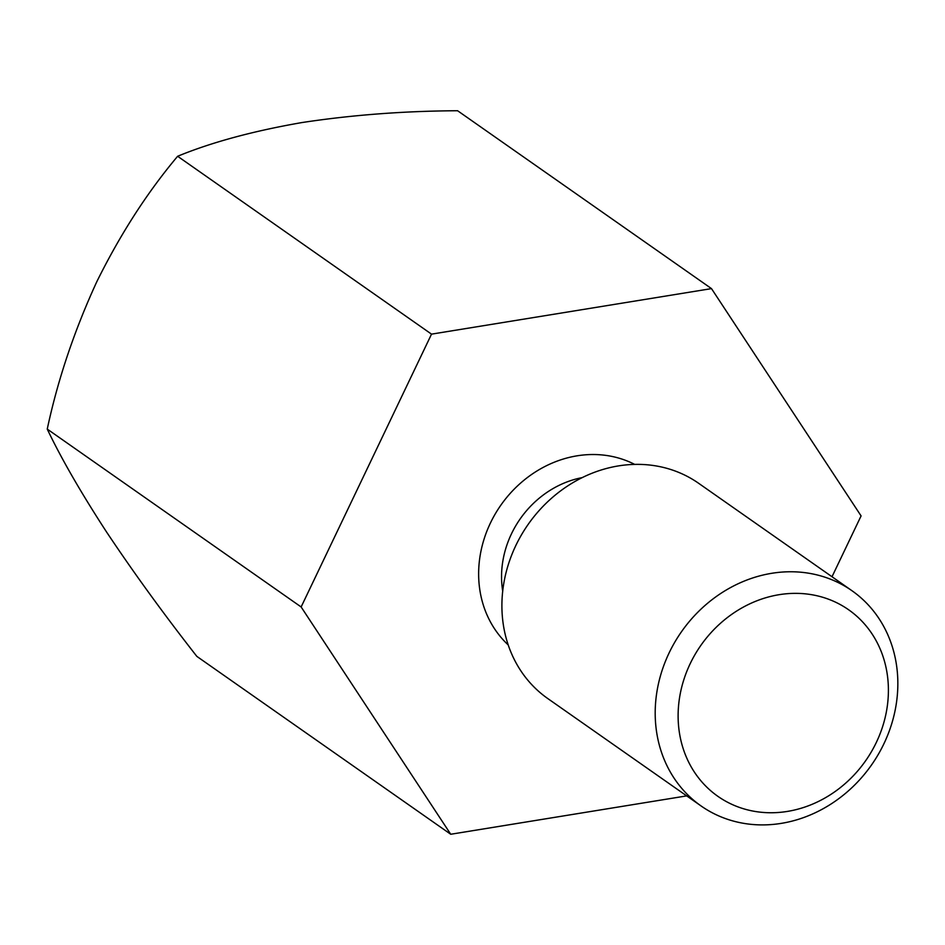 <?xml version="1.0" encoding="UTF-8"?>
<svg xmlns="http://www.w3.org/2000/svg" width="945" height="945" viewBox="0 0 945 945"><rect width="100%" height="100%" fill="white"/><g stroke="black" fill="none" stroke-linecap="round" stroke-linejoin="round"><path stroke-width="1.42" d="M301.136 606.962L450.73 834.258L196.843 656.385C163.792 614.167 133.647 572.623 106.407 531.775C80.738 492.286 61.012 458.053 47.25 429.089C57.775 379.784 74.289 330.656 96.803 281.716C120.298 234.23 147.243 192.414 177.636 156.268C211.633 142.282 253.083 131.048 301.987 122.555C352.048 114.947 403.928 111.014 457.604 110.742L711.49 288.615L431.522 334.14L301.136 606.962L47.25 429.089M431.522 334.14L177.636 156.268M450.73 834.258L686.696 795.891M832.013 576.745L861.084 515.911L711.49 288.615M701.107 805.979L547.816 698.579A131.438 116.046 -55 0 1 501.996 610.647A131.438 116.046 -55 0 1 568.299 485.529A131.438 116.046 -55 0 1 698.639 483.297L851.929 590.696A131.438 116.046 125 0 0 681.475 631.744A131.438 116.046 125 0 0 701.107 805.979A131.438 116.046 125 0 0 831.446 803.746A131.438 116.046 125 0 0 897.75 678.628A131.438 116.046 125 0 0 851.929 590.696M888.324 685.976A113.908 100.572 125 0 0 727.118 617.758A113.908 100.572 125 0 0 734.324 805.435A113.908 100.572 125 0 0 888.324 685.976M634.674 464.397A111.014 98.02 125 0 0 500.838 505.197A111.014 98.02 125 0 0 508.197 644.915M582.226 477.615A93.496 82.546 125 0 0 501.618 580.183A93.496 82.546 125 0 0 502.705 591.109"/></g></svg>
